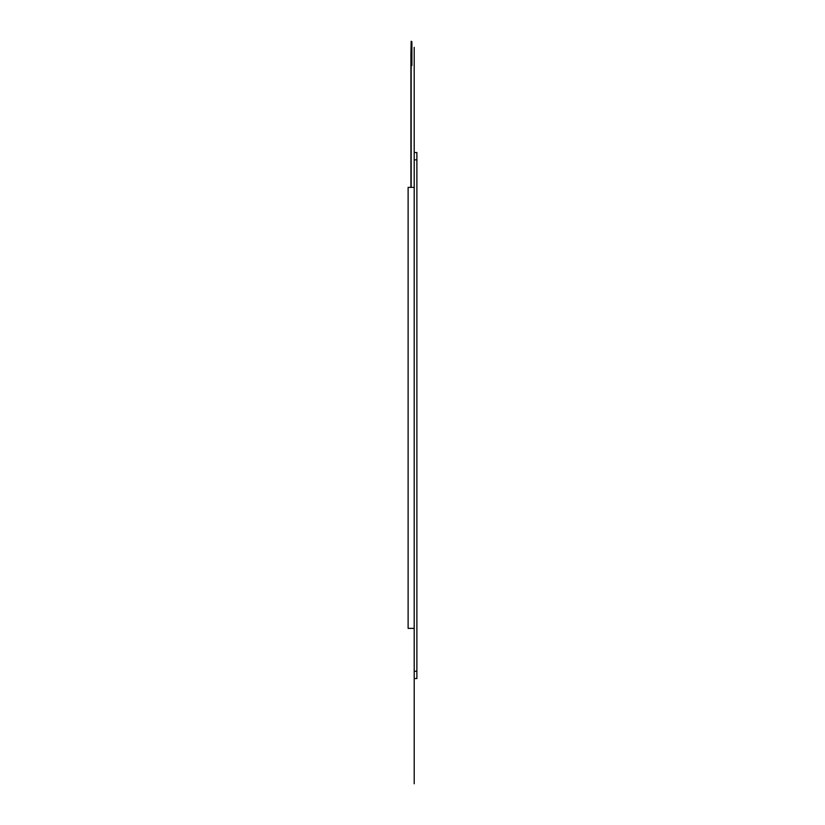 <?xml version="1.0" encoding="UTF-8"?>
<svg xmlns="http://www.w3.org/2000/svg" width="825" height="825" viewBox="0 0 825 825"><rect width="100%" height="100%" fill="white"/><g stroke="black" fill="none" stroke-linecap="round" stroke-linejoin="round"><path stroke-width="1.24" d="M416.883 678.552L416.883 671.241L414.202 671.241L414.202 678.552L416.883 678.552M416.883 159.844L416.883 152.542L414.202 152.542L414.202 159.844L416.883 159.844L416.883 671.241M414.202 159.844L414.202 671.241M411.18 41.735L411.892 41.735L411.18 41.25L410.922 53.429L410.922 187.368M411.892 41.735L411.892 65.598L411.159 65.598L411.159 187.368M411.18 41.25L411.159 53.429M414.202 187.368L408.117 187.368L408.117 628.382L414.202 628.382M414.202 783.75L414.202 47.334"/></g></svg>
